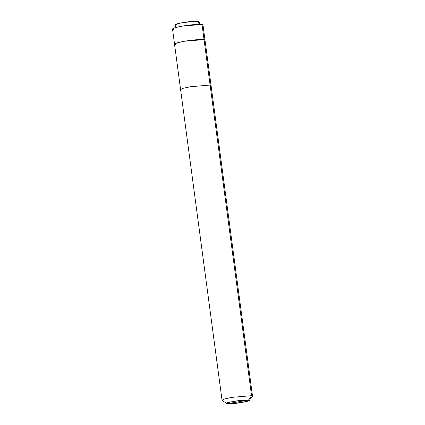 <?xml version="1.0" encoding="UTF-8"?>
<svg xmlns="http://www.w3.org/2000/svg" width="425" height="425" viewBox="0 0 425 425"><rect width="100%" height="100%" fill="white"/><g stroke="black" fill="none" stroke-linecap="round" stroke-linejoin="round"><path stroke-width="0.64" d="M175.467 44.487C173.188 43.849 176.189 42.771 184.471 41.246C191.308 40.008 202.072 39.105 204.042 39.605L202.024 24.453L202.964 24.862L204.988 40.014L204.042 39.605L202.024 24.453L182.452 26.095L175.323 27.609L172.502 28.927L174.521 44.078L177.342 42.76L184.471 41.246L204.042 39.605L204.988 40.014L211.055 85.473L210.109 85.064L204.042 39.605L184.471 41.246L177.342 42.76L174.521 44.078L175.467 44.487C173.188 43.849 176.189 42.771 184.471 41.246C191.308 40.008 202.072 39.105 204.042 39.605L210.109 85.064L211.055 85.473L252.498 396.1L251.558 395.696L210.109 85.064L190.538 86.705L183.409 88.219L180.588 89.537L183.409 88.219L190.538 86.705L210.109 85.064L251.558 395.696L248.492 400.09L227.056 403.75C221.356 403.081 243.971 399.218 248.492 400.09L249.151 400.525L241.735 402.517L227.056 403.75L226.435 403.267L227.056 403.75C231.577 404.621 254.187 400.764 248.492 400.09L227.056 403.75L222.137 400.318L224.389 398.979L231.986 397.338L251.558 395.696L248.492 400.09L233.808 401.322L228.113 402.555L226.424 403.559M198.119 22.026L197.944 21.277L198.65 21.579L200.419 24.236L201.009 24.475M202.162 25.5L202.024 24.453C200.048 23.949 189.284 24.852 182.452 26.095C174.17 27.62 171.169 28.698 173.442 29.33M176.508 24.932C170.813 24.262 193.423 20.405 197.944 21.277L200.398 24.337L197.944 21.277L183.265 22.509L177.921 23.641L175.801 24.629C175.429 28.528 173.937 27.917 174.292 28.039M249.151 400.525L252.439 396.275L251.558 395.696L231.986 397.338L224.857 398.847L222.036 400.164L174.521 44.078M181.528 89.941L180.588 89.537M222.976 400.573L222.036 400.164M197.747 21.25L198.262 22.711L199.213 23.758L200.605 24.406L202.024 24.453L204.042 39.605"/></g></svg>
